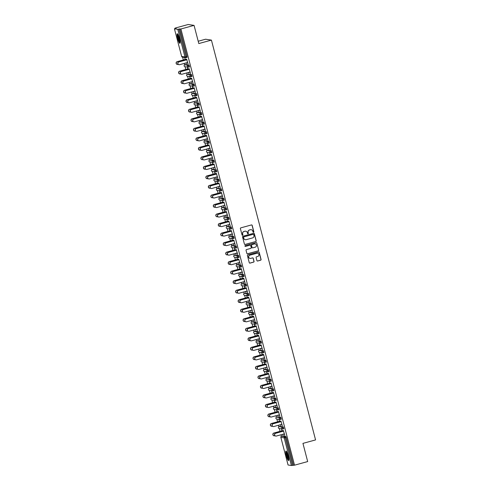 <?xml version="1.0" encoding="UTF-8"?>
<svg xmlns="http://www.w3.org/2000/svg" width="490" height="490" viewBox="0 0 490 490"><rect width="100%" height="100%" fill="white"/><g stroke="black" fill="none" stroke-linecap="round" stroke-linejoin="round"><path stroke-width="0.73" d="M253.544 232.278A0.435 0.429 98.5 0 0 253.851 231.746L252.191 225.376A0.619 0.613 98.5 0 0 251.444 224.941L240.829 227.856A0.619 0.613 98.5 0 0 240.394 228.616L242.054 234.98A0.435 0.429 98.5 0 0 242.575 235.286A0.435 0.429 98.5 0 0 242.881 234.753L242.66 233.932A1.985 1.954 98.5 0 1 244.051 231.494L244.939 231.249A1.985 1.954 98.5 0 1 247.321 232.652L247.536 233.473A0.435 0.429 98.5 0 0 248.063 233.779A0.435 0.429 98.5 0 0 248.363 233.246L248.148 232.425A1.985 1.954 98.5 0 1 249.539 229.988L250.421 229.749A1.985 1.954 98.5 0 1 252.809 231.145L253.024 231.972A0.435 0.429 98.5 0 0 253.544 232.278M253.312 232.272A0.435 0.429 98.5 0 0 253.728 231.727L252.074 225.357A0.619 0.613 98.5 0 0 251.633 224.916M242.342 235.286A0.435 0.429 98.5 0 0 242.758 234.735L242.66 233.932M247.83 233.779A0.435 0.429 98.5 0 0 248.246 233.234L248.148 232.425M288.181 455.927A4.937 0.845 -105.3 0 0 285.958 451.033A4.937 0.845 -105.3 0 0 286.35 455.651A4.937 0.845 -105.3 0 0 288.573 460.551A4.937 0.845 -105.3 0 0 288.181 455.927M179.493 38.661A4.937 0.845 -105.3 0 0 177.27 33.767A4.937 0.845 -105.3 0 0 177.662 38.385A4.937 0.845 -105.3 0 0 179.879 43.279A4.937 0.845 -105.3 0 0 179.493 38.661M256.907 260.582A0.619 0.613 98.5 0 0 257.648 261.017L260.631 260.202A0.619 0.613 98.5 0 0 261.06 259.437L259.222 252.368A0.619 0.613 98.5 0 0 258.475 251.934L247.86 254.843A0.619 0.613 98.5 0 0 247.425 255.609L249.269 262.677A0.619 0.613 98.5 0 0 250.01 263.112L253.612 262.125A0.619 0.613 98.5 0 0 254.047 261.366L253.257 258.34A0.619 0.613 98.5 0 0 252.509 257.899L250.727 258.389A1.66 1.629 98.5 0 1 248.681 256.889A1.66 1.629 98.5 0 1 249.888 255.186L256.882 253.269A1.66 1.629 98.5 0 1 258.928 254.775A1.66 1.629 98.5 0 1 257.716 256.472L256.552 256.791A0.619 0.613 98.5 0 0 256.117 257.556L256.907 260.582M181.637 56.454A0.949 0.949 0 0 0 182.415 57.158A0.949 0.931 98.5 0 1 181.655 56.466L174.434 28.806L181.655 56.466L184.975 56.963L177.772 29.314L174.452 28.812L176.143 28.279L175.046 28.114L188.203 24.5L194.065 25.376L198.805 43.567L211.423 40.107L315.566 439.916L302.943 443.377L307.683 461.568L294.521 465.182L180.902 28.99L178.85 29.088L186.047 56.742L187.008 56.479L179.812 28.824M194.065 25.376L180.902 28.99M255.774 241.564A0.619 0.613 98.5 0 0 256.209 240.804L254.365 233.736A0.619 0.613 98.5 0 0 253.624 233.295L243.003 236.211A0.619 0.613 98.5 0 0 242.568 236.97L244.412 244.045A0.619 0.613 98.5 0 0 245.159 244.479L255.657 241.546A0.619 0.613 98.5 0 0 256.092 240.786L254.249 233.718A0.619 0.613 98.5 0 0 253.808 233.277M256.797 243.052L258.634 250.121A0.619 0.613 98.5 0 1 258.199 250.88L247.585 253.796A0.619 0.613 98.5 0 1 246.838 253.361L246.054 250.335A0.619 0.613 98.5 0 1 246.482 249.575L250.788 248.393A0.619 0.613 98.5 0 0 251.223 247.628L250.702 245.625A0.619 0.613 98.5 0 0 249.955 245.184L245.472 246.415A0.435 0.429 98.5 0 1 244.939 246.023A0.435 0.429 98.5 0 1 245.257 245.576L256.05 242.617A0.619 0.613 98.5 0 1 256.797 243.052L258.634 250.121M211.423 40.107L205.561 39.225L198.199 41.246M177.772 29.314L178.85 29.088M294.521 465.182L291.391 465.5L288.053 464.992L280.85 437.343L288.071 465.004M281.358 436.253L280.972 434.777M280.072 431.323L279.349 428.548M278.877 426.729L278.492 425.253M277.591 421.798L276.868 419.03M276.397 417.204L276.011 415.728M275.111 412.28L274.388 409.505M273.916 407.686L273.53 406.21M272.63 402.755L271.907 399.987M271.436 398.162L271.05 396.686M270.149 393.237L269.427 390.463M268.955 388.637L268.569 387.167M267.669 383.713L266.946 380.938M266.474 379.119L266.088 377.643M265.188 374.188L264.471 371.42M263.994 369.595L263.608 368.119M262.707 364.67L261.991 361.896M261.513 360.07L261.127 358.6M260.233 355.146L259.51 352.371M259.032 350.552L258.647 349.076M257.752 345.622L257.029 342.853M256.552 341.028L256.166 339.552M255.272 336.103L254.549 333.329M254.071 331.51L253.685 330.033M252.791 326.579L252.068 323.804M251.591 321.985L251.211 320.509M250.31 317.055L249.588 314.286M249.11 312.461L248.73 310.985M247.83 307.536L247.107 304.762M246.629 302.943L246.25 301.466M245.349 298.012L244.626 295.237M244.149 293.418L243.769 291.942M242.869 288.494L242.146 285.719M241.668 283.894L241.288 282.424M240.388 278.969L239.665 276.195M239.194 274.375L238.808 272.899M237.907 269.445L237.185 266.676M236.713 264.851L236.327 263.375M235.427 259.927L234.704 257.152M234.232 255.327L233.846 253.857M232.946 250.402L232.223 247.628M231.752 245.809L231.366 244.332M230.465 240.878L229.743 238.109M229.271 236.284L228.885 234.808M227.985 231.36L227.262 228.585M226.79 226.766L226.405 225.29M225.504 221.835L224.781 219.061M224.31 217.242L223.924 215.765M223.024 212.311L222.301 209.542M221.829 207.717L221.443 206.241M220.543 202.793L219.82 200.018M219.349 198.199L218.963 196.723M218.062 193.268L217.339 190.494M216.868 188.675L216.482 187.198M215.582 183.744L214.859 180.975M214.387 179.15L214.001 177.68M213.101 174.226L212.384 171.451M211.907 169.632L211.521 168.156M210.62 164.701L209.904 161.933M209.426 160.107L209.04 158.631M208.146 155.183L207.423 152.408M206.945 150.583L206.56 149.113M205.665 145.659L204.943 142.884M204.465 141.065L204.079 139.589M203.185 136.134L202.462 133.366M201.984 131.541L201.598 130.064M200.704 126.616L199.981 123.841M199.504 122.022L199.124 120.546M198.223 117.092L197.501 114.317M197.023 112.498L196.643 111.022M195.743 107.567L195.02 104.799M194.542 102.974L194.163 101.497M193.262 98.049L192.539 95.274M192.062 93.455L191.682 91.979M190.782 88.525L190.059 85.75M189.581 83.931L189.201 82.455M188.301 79L187.578 76.232M187.1 74.407L186.721 72.93M185.82 69.482L185.097 66.707M184.626 64.888L184.24 63.412M183.34 59.958L182.617 57.189M175.157 28.549L175.046 28.114M185.165 59.455L184.767 57.93L185.318 59.48M186.819 59.762L188.056 63.939M186.065 62.91L186.414 63.694M186.274 63.731L186.2 62.873M187.535 62.506L187.915 63.976M279.992 426.41L283.33 426.9L283.82 428.732L282.871 428.989M279.037 426.668A0.949 0.949 0 0 0 278.369 427.819A0.949 0.931 -81.5 0 1 279.049 426.668L280.011 426.404L279.049 426.668L282.369 427.164L283.33 426.9M282.467 435.929L285.811 436.425L286.227 437.362L285.266 437.625L292.469 465.28M293.43 465.016L286.227 437.362M187.008 56.479L187.088 57.367L186.114 57.63A0.949 0.931 98.5 0 1 185.735 57.655A0.949 0.949 0 0 0 186.127 57.63L186.047 56.742L184.975 56.963A0.949 0.931 98.5 0 0 185.735 57.655L182.415 57.158M280.317 424.75L280.678 425.596L280.452 424.714M279.57 421.32L279.018 419.771L279.416 421.302M281.07 421.602L282.307 425.779M281.787 424.346L282.167 425.816M275.055 407.355L274.075 407.625L275.055 407.355L278.369 407.858L278.859 409.689L277.91 409.946M275.356 405.708L275.723 406.547L275.49 405.671M274.608 402.278L274.21 400.753L274.455 402.253M276.109 402.56L277.346 406.737M276.826 405.304L277.211 406.774M270.094 388.313L269.132 388.576L270.094 388.313L273.408 388.809L273.898 390.64L272.948 390.898M270.394 386.665L270.762 387.504L270.529 386.628M269.647 383.235L269.249 381.704L269.494 383.211M271.148 383.511L272.385 387.688M271.864 386.261L272.25 387.731M265.133 369.27L264.171 369.534L265.133 369.27L268.447 369.766L268.937 371.598L267.987 371.855M265.433 367.623L265.8 368.462L265.568 367.58M264.686 364.193L264.288 362.661L264.533 364.168M266.193 364.468L267.424 368.645M266.903 367.218L267.289 368.682M260.172 350.228L259.21 350.491L260.172 350.228L263.485 350.724L263.975 352.555L263.026 352.812M260.472 348.574L260.839 349.419L260.607 348.537M259.725 345.144L259.173 343.594L259.571 345.125M261.231 345.426L262.462 349.603M261.942 348.17L262.328 349.64M255.21 331.179L254.249 331.442L255.21 331.179L258.524 331.681L259.014 333.506L258.065 333.77M255.511 329.531L255.878 330.37L255.651 329.494M254.763 326.101L254.365 324.576L254.61 326.077M256.27 326.383L257.501 330.56M256.987 329.127L257.366 330.597M250.249 312.136L249.288 312.4L250.249 312.136L253.569 312.632L254.053 314.464L253.103 314.721M250.549 310.489L250.917 311.328L250.69 310.452M249.802 307.059L249.404 305.527L249.655 307.034M251.309 307.334L252.54 311.511M252.025 310.084L252.405 311.548M245.263 293.1L248.608 293.59L249.098 295.421L248.142 295.678M244.302 293.363L244.314 293.357A0.949 0.949 0 0 0 243.646 294.508A0.949 0.931 -81.5 0 1 244.326 293.357L245.288 293.094L244.326 293.357L247.646 293.853L248.608 293.59M245.588 291.44L245.956 292.285L245.729 291.403M244.841 288.016L244.449 286.485L244.694 287.991M246.348 288.292L247.579 292.469M247.064 291.036L247.444 292.506M240.327 274.051L239.365 274.314L240.327 274.051L243.646 274.547L244.136 276.378L243.187 276.636M240.633 272.397L240.994 273.236L240.768 272.36M239.886 268.967L239.488 267.442L239.733 268.943M241.386 269.249L242.624 273.426M242.103 271.993L242.483 273.463M235.365 255.002L234.404 255.266L235.365 255.002L238.685 255.498L239.175 257.33L238.226 257.587M235.672 253.355L236.033 254.194L235.806 253.318M234.924 249.925L234.526 248.393L234.771 249.9M236.425 250.2L237.662 254.377M237.142 252.95L237.521 254.42M230.404 235.96L229.443 236.223L230.404 235.96L233.724 236.456L234.214 238.287L233.264 238.544M230.71 234.312L231.072 235.151L230.845 234.269M229.963 230.882L229.565 229.351L229.81 230.857M231.464 231.157L232.701 235.335M232.18 233.908L232.56 235.371M225.443 216.917L224.481 217.18L225.443 216.917L228.763 217.413L229.253 219.244L228.303 219.502M225.749 215.263L226.111 216.108L225.884 215.226M225.002 211.833L224.451 210.284L224.849 211.815M226.503 212.115L227.74 216.292M227.219 214.859L227.605 216.329M220.488 197.868L219.526 198.132L220.488 197.868L223.801 198.37L224.291 200.196L223.342 200.459M220.788 196.221L221.155 197.06L220.923 196.184M220.041 192.791L219.643 191.265L219.888 192.766M221.541 193.072L222.779 197.25M222.258 195.816L222.644 197.286M215.526 178.826L214.565 179.089L215.526 178.826L218.84 179.322L219.33 181.153L218.381 181.41M215.827 177.178L216.194 178.017L215.961 177.141M215.079 173.748L214.681 172.217L214.926 173.723M216.58 174.024L217.817 178.201M217.297 176.774L217.683 178.238M210.541 159.789L213.879 160.279L214.369 162.11L213.42 162.368M210.865 158.129L211.233 158.974L211 158.092M210.118 154.705L209.72 153.174L209.965 154.681M211.625 154.981L212.856 159.158M212.335 157.731L212.721 159.195M205.604 140.74L204.642 141.004L205.604 140.74L208.918 141.236L209.408 143.068L208.458 143.325M205.904 139.087L206.272 139.926L206.045 139.05M205.157 135.656L204.606 134.107L205.004 135.638M206.664 135.938L207.895 140.115M207.374 138.682L207.76 140.152M200.643 121.692L199.681 121.955L200.643 121.692L203.956 122.194L204.446 124.019L203.497 124.276M200.943 120.044L201.31 120.883L201.084 120.007M200.196 116.614L199.798 115.083L200.043 116.589M201.702 116.896L202.934 121.073M202.419 119.64L202.799 121.11M199.001 103.145L199.491 104.976L198.511 105.24A0.949 0.931 98.5 0 1 198.138 105.264A0.949 0.949 0 0 0 198.53 105.24L198.04 103.408L199.001 103.145L195.682 102.649L194.72 102.912L198.04 103.408A0.949 0.931 -81.5 0 0 197.372 104.572A0.949 0.931 98.5 0 0 198.138 105.264L194.818 104.768A0.949 0.931 98.5 0 1 194.058 104.076A0.949 0.931 -81.5 0 1 194.72 102.912L194.72 102.912A0.949 0.949 0 0 0 194.818 104.768M194.695 102.918L195.682 102.649M195.982 101.001L196.349 101.84L196.123 100.965M195.234 97.571L194.836 96.04L195.087 97.547M196.741 97.847L197.972 102.024M197.458 100.597L197.838 102.061M190.72 83.606L189.759 83.87L190.72 83.606L194.04 84.102L194.53 85.934L193.575 86.191M191.02 81.953L191.388 82.798L191.161 81.916M190.279 78.522L189.728 76.973L190.126 78.504M191.78 78.804L193.011 82.981M192.496 81.548L192.876 83.018M189.079 65.06L189.569 66.891L188.595 67.154A0.949 0.931 98.5 0 1 188.215 67.173A0.949 0.949 0 0 0 188.607 67.154L188.117 65.323L189.079 65.06L185.759 64.558L184.797 64.827L188.117 65.323A0.949 0.931 -81.5 0 0 187.456 66.487A0.949 0.931 98.5 0 0 188.215 67.173L184.895 66.677A0.949 0.931 98.5 0 1 184.136 65.985A0.949 0.931 -81.5 0 1 184.797 64.827L184.797 64.827A0.949 0.949 0 0 0 184.895 66.677M184.773 64.833L185.759 64.558M189.299 69.28L190.537 73.457M190.016 72.03L190.396 73.494M188.546 72.434L188.907 73.273L188.681 72.398M187.799 69.004L187.4 67.473L187.646 68.98M188.24 74.082L187.278 74.345L188.24 74.082L191.559 74.578L192.049 76.409L191.1 76.667M194.261 88.329L195.492 92.506M194.977 91.073L195.357 92.543M193.501 91.477L193.869 92.316L193.642 91.44M192.754 88.047L192.356 86.522L192.607 88.022M193.201 93.124L192.227 93.394L193.201 93.124L196.521 93.627L197.011 95.452L196.055 95.715M199.222 107.371L200.453 111.549M199.938 110.115L200.318 111.585M198.462 110.52L198.83 111.365L198.603 110.483M197.715 107.09L197.17 105.54L197.568 107.071M201.482 112.669L201.966 114.501L200.992 114.764A0.949 0.931 98.5 0 1 200.618 114.789A0.949 0.949 0 0 0 201.01 114.764L200.52 112.933L201.482 112.669L198.162 112.173L197.201 112.437L200.52 112.933A0.949 0.931 -81.5 0 0 199.853 114.097A0.949 0.931 98.5 0 0 200.618 114.789L197.299 114.286A0.949 0.931 98.5 0 1 196.539 113.6A0.949 0.931 -81.5 0 1 197.201 112.437L197.201 112.437A0.949 0.949 0 0 0 197.299 114.286M197.176 112.443L198.162 112.173M204.183 126.414L205.414 130.591M204.9 129.164L205.279 130.628M203.424 129.568L203.791 130.407L203.564 129.525M202.676 126.138L202.278 124.607L202.523 126.114M203.123 131.216L202.162 131.479L203.123 131.216L206.437 131.712L206.927 133.543L205.978 133.801M209.144 145.457L210.375 149.634M209.855 148.207L210.241 149.677M208.385 148.611L208.752 149.45L208.52 148.574M207.638 145.181L207.239 143.65L207.484 145.156M208.06 150.265L211.398 150.755L211.888 152.586L210.939 152.843M214.106 164.505L215.337 168.683M214.816 167.249L215.202 168.719M213.346 167.654L213.714 168.493L213.481 167.617M212.599 164.224L212.201 162.698L212.446 164.199M213.021 169.313L216.36 169.803L216.85 171.635L215.9 171.892M219.061 183.548L220.298 187.725M219.777 186.292L220.163 187.762M218.307 186.696L218.675 187.541L218.442 186.659M217.56 183.266L217.009 181.717L217.407 183.248M218.007 188.35L217.046 188.613L218.007 188.35L221.321 188.846L221.811 190.677L220.861 190.935M224.022 202.591L225.259 206.768M224.739 205.341L225.124 206.805M223.269 205.745L223.636 206.584L223.403 205.708M222.521 202.315L222.123 200.784L222.368 202.29M222.962 207.393L222.007 207.656L222.962 207.393L226.282 207.889L226.772 209.72L225.823 209.977M228.983 221.639L230.22 225.817M229.7 224.383L230.079 225.853M228.23 224.788L228.591 225.627L228.364 224.751M227.483 221.358L226.931 219.808L227.329 221.333M227.924 226.435L226.95 226.705L227.924 226.435L231.243 226.937L231.733 228.763L230.784 229.026M233.944 240.682L235.182 244.859M234.661 243.426L235.041 244.896M233.191 243.83L233.552 244.675L233.326 243.793M232.444 240.4L231.893 238.851L232.291 240.382M232.885 245.484L231.923 245.747L232.885 245.484L236.204 245.98L236.695 247.811L235.745 248.069M238.906 259.725L240.143 263.902M239.622 262.475L240.002 263.939M238.152 262.879L238.514 263.718L238.287 262.836M237.405 259.449L237.007 257.918L237.252 259.424M237.846 264.526L236.884 264.79L237.846 264.526L241.166 265.023L241.656 266.854L240.706 267.111M243.867 278.767L245.104 282.944M244.584 281.517L244.963 282.987M243.107 281.921L243.475 282.761L243.248 281.885M242.366 278.492L241.968 276.96L242.213 278.467M242.783 283.575L246.127 284.065L246.617 285.897L245.662 286.154M241.833 283.832L241.846 283.832A0.949 0.949 0 0 0 241.166 284.99A0.949 0.931 -81.5 0 1 241.846 283.832L242.807 283.569L241.846 283.832L245.165 284.329L246.127 284.065M248.828 297.816L250.059 301.993M249.545 300.56L249.925 302.03M248.069 300.964L248.436 301.803L248.21 300.927M247.321 297.534L246.776 295.985L247.174 297.51M247.744 302.624L251.088 303.114L251.578 304.945L250.623 305.203M246.782 302.887L246.795 302.881A0.949 0.949 0 0 0 246.127 304.033A0.949 0.931 -81.5 0 1 246.807 302.881L247.769 302.612L246.807 302.881L250.127 303.377L251.088 303.114M253.789 316.859L255.021 321.036M254.506 319.603L254.886 321.073M253.03 320.007L253.397 320.852L253.171 319.97M252.283 316.577L251.731 315.027L252.13 316.558M252.73 321.661L251.768 321.924L252.73 321.661L256.05 322.157L256.533 323.988L255.584 324.245M258.751 335.901L259.982 340.078M259.461 338.651L259.847 340.115M257.991 339.055L258.359 339.895L258.132 339.019M257.244 335.626L256.846 334.094L257.091 335.601M257.691 340.703L256.729 340.966L257.691 340.703L261.005 341.199L261.495 343.031L260.545 343.288M263.712 354.95L264.943 359.127M264.422 357.694L264.808 359.164M262.952 358.098L263.32 358.937L263.087 358.061M262.205 354.668L261.807 353.137L262.052 354.644M262.652 359.746L261.691 360.009L262.652 359.746L265.966 360.242L266.456 362.073L265.507 362.33M268.667 373.993L269.904 378.17M269.384 376.737L269.769 378.207M267.914 377.141L268.281 377.98L268.048 377.104M267.166 373.711L266.615 372.161L267.013 373.692M267.614 378.795L266.652 379.058L267.614 378.795L270.927 379.291L271.417 381.122L270.468 381.379M273.628 393.035L274.865 397.212M274.345 395.785L274.731 397.249M272.875 396.183L273.242 397.029L273.01 396.147M272.128 392.76L271.73 391.228L271.975 392.735M272.575 397.837L271.613 398.101L272.575 397.837L275.888 398.333L276.378 400.165L275.429 400.422M278.589 412.078L279.827 416.255M279.306 414.828L279.692 416.292M277.836 415.232L278.197 416.071L277.971 415.195M277.089 411.802L276.691 410.271L276.936 411.778M277.512 416.886L280.85 417.376L281.34 419.207L280.39 419.465M276.556 417.143A0.949 0.949 0 0 0 275.894 418.301A0.949 0.931 -81.5 0 1 276.568 417.143L277.53 416.88L276.568 417.143L279.888 417.639L280.85 417.376M283.551 431.127L284.788 435.304M284.267 433.871L284.647 435.341M282.797 434.275L283.159 435.114L282.932 434.238M282.05 430.845L281.652 429.32L281.897 430.82M251.156 229.694A1.985 1.954 98.5 0 0 250.304 229.73L250.421 229.749M248.032 232.407A1.985 1.954 98.5 0 1 249.422 229.969L250.304 229.73M245.674 231.194A1.985 1.954 98.5 0 0 244.816 231.237L244.939 231.249M242.544 233.914A1.985 1.954 98.5 0 1 243.934 231.476L244.816 231.237M244.853 244.486A0.619 0.613 98.5 0 0 245.043 244.461L255.657 241.546M253.716 234.618A0.435 0.429 98.5 0 0 253.189 234.312L243.873 236.872A0.435 0.429 98.5 0 0 243.567 237.405L243.793 238.275A1.985 1.954 98.5 0 0 246.182 239.671L252.552 237.926A1.985 1.954 98.5 0 0 253.943 235.488L253.716 234.618M245.331 239.714A1.985 1.954 98.5 0 1 243.677 238.256L243.45 237.387A0.435 0.429 98.5 0 1 243.757 236.854L253.073 234.3M247.279 253.802A0.619 0.613 98.5 0 0 247.468 253.777L258.083 250.868A0.619 0.613 98.5 0 0 258.518 250.102M250.145 245.165A0.619 0.613 98.5 0 0 249.839 245.165L245.472 246.415M255.259 247.162A1.66 1.629 98.5 0 0 255.088 243.922A1.66 1.629 98.5 0 0 254.426 243.959L251.958 244.632A0.619 0.613 98.5 0 0 251.529 245.398L252.05 247.401A0.619 0.613 98.5 0 0 252.797 247.842L255.259 247.162M255.027 243.91A1.66 1.629 98.5 0 0 254.304 243.94L254.426 243.959M252.491 247.842A0.619 0.613 98.5 0 1 251.934 247.383L251.413 245.38A0.619 0.613 98.5 0 1 251.842 244.62L254.304 243.94M256.674 243.034A0.619 0.613 98.5 0 0 256.239 242.593M257.483 253.22A1.66 1.629 98.5 0 0 256.76 253.25L256.882 253.269M250.004 258.42A1.66 1.629 98.5 0 1 249.771 255.168L256.76 253.25M249.704 263.118A0.619 0.613 98.5 0 0 249.894 263.093L253.495 262.107A0.619 0.613 98.5 0 0 253.924 261.348L253.14 258.322A0.619 0.613 98.5 0 0 252.699 257.881M257.342 261.023A0.619 0.613 98.5 0 0 257.532 260.999L260.509 260.184A0.619 0.613 98.5 0 0 260.943 259.418L259.106 252.35A0.619 0.613 98.5 0 0 258.665 251.909M177.368 64.447A1.421 1.397 -81.5 0 1 177.147 61.66L177.3 61.679A1.421 1.397 98.5 0 0 177.447 64.46A1.421 1.397 98.5 0 0 178.017 64.429L178.231 64.368M186.653 59.112L177.3 61.679M185.3 59.419L177.147 61.66M178.997 64.692A1.421 1.397 -81.5 0 1 178.776 61.905L178.93 61.924A1.421 1.397 98.5 0 0 179.077 64.705A1.421 1.397 98.5 0 0 179.646 64.674L187.67 62.469M178.776 61.905L186.8 59.7M178.93 61.924L186.953 59.725M180.118 42.508A4.269 0.735 74.7 0 1 178.268 38.275A4.269 0.735 74.7 0 1 177.864 34.312M178.146 34.821A3.951 0.68 -105.3 0 0 178.623 38.202A3.951 0.68 -105.3 0 0 180.093 41.926M177.582 33.926A4.9 0.845 -105.3 0 0 178.146 38.257A4.9 0.845 -105.3 0 0 180.069 42.985M288.806 459.773A4.269 0.735 74.7 0 1 288.279 459.167A4.269 0.735 74.7 0 1 286.779 454.812A4.269 0.735 74.7 0 1 286.558 451.578M286.834 452.086A3.951 0.68 -105.3 0 0 287.275 455.32A3.951 0.68 -105.3 0 0 288.543 458.824A3.951 0.68 -105.3 0 0 288.788 459.191M286.27 451.192A4.9 0.845 -105.3 0 0 286.742 455.149A4.9 0.845 -105.3 0 0 288.359 459.687A4.9 0.845 -105.3 0 0 288.757 460.251M179.848 73.972A1.421 1.397 -81.5 0 1 179.628 71.179L179.781 71.203A1.421 1.397 98.5 0 0 179.928 73.984A1.421 1.397 98.5 0 0 180.498 73.953L180.712 73.892M189.134 68.637L179.781 71.203M187.78 68.943L179.628 71.179M182.329 83.496A1.421 1.397 -81.5 0 1 182.109 80.703L182.262 80.728A1.421 1.397 98.5 0 0 182.409 83.508A1.421 1.397 98.5 0 0 182.972 83.472L183.193 83.41M191.608 78.161L182.262 80.728M190.261 78.467L182.109 80.703M184.81 93.014A1.421 1.397 -81.5 0 1 184.589 90.227L184.742 90.246A1.421 1.397 98.5 0 0 184.889 93.026A1.421 1.397 98.5 0 0 185.453 92.996L185.673 92.935M194.089 87.679L184.742 90.246M192.742 87.986L184.589 90.227M187.29 102.539A1.421 1.397 -81.5 0 1 187.07 99.746L187.223 99.77A1.421 1.397 98.5 0 0 187.37 102.551A1.421 1.397 98.5 0 0 187.933 102.514L188.154 102.459M196.57 97.204L187.223 99.77M195.222 97.51L187.07 99.746M189.771 112.057A1.421 1.397 -81.5 0 1 189.55 109.27L189.704 109.295A1.421 1.397 98.5 0 0 189.844 112.075A1.421 1.397 98.5 0 0 190.414 112.038L190.635 111.977M199.05 106.728L189.704 109.295M197.703 107.034L189.55 109.27M181.478 74.217A1.421 1.397 -81.5 0 1 181.257 71.424L181.41 71.448A1.421 1.397 98.5 0 0 181.557 74.229A1.421 1.397 98.5 0 0 182.127 74.192L190.151 71.993M181.257 71.424L189.281 69.219M181.41 71.448L189.434 69.243M183.958 83.735A1.421 1.397 -81.5 0 1 183.738 80.948L183.891 80.972A1.421 1.397 98.5 0 0 184.038 83.753A1.421 1.397 98.5 0 0 184.601 83.717L192.631 81.512M183.738 80.948L191.762 78.743M183.891 80.972L191.915 78.767M186.439 93.259A1.421 1.397 -81.5 0 1 186.218 90.466L186.371 90.491A1.421 1.397 98.5 0 0 186.518 93.272A1.421 1.397 98.5 0 0 187.082 93.241L195.112 91.036M186.218 90.466L194.242 88.267M186.371 90.491L194.395 88.286M188.919 102.784A1.421 1.397 -81.5 0 1 188.699 99.991L188.852 100.015A1.421 1.397 98.5 0 0 188.999 102.796A1.421 1.397 98.5 0 0 189.563 102.759L197.593 100.56M188.699 99.991L196.723 97.786M188.852 100.015L196.876 97.81M191.4 112.302A1.421 1.397 -81.5 0 1 191.18 109.515L191.333 109.54A1.421 1.397 98.5 0 0 191.474 112.32A1.421 1.397 98.5 0 0 192.043 112.284L200.073 110.079M191.18 109.515L199.203 107.31M191.333 109.54L199.357 107.335M192.252 121.581A1.421 1.397 -81.5 0 1 192.031 118.794L192.178 118.813A1.421 1.397 98.5 0 0 192.325 121.594A1.421 1.397 98.5 0 0 192.895 121.563L193.115 121.502M201.531 116.246L192.178 118.813M200.183 116.553L192.031 118.794M193.881 121.826A1.421 1.397 -81.5 0 1 193.66 119.033L193.807 119.058A1.421 1.397 98.5 0 0 193.954 121.838A1.421 1.397 98.5 0 0 194.524 121.808L202.554 119.603M193.66 119.033L201.684 116.834M193.807 119.058L201.837 116.853M194.732 131.106A1.421 1.397 -81.5 0 1 194.512 128.313L194.659 128.337A1.421 1.397 98.5 0 0 194.806 131.118A1.421 1.397 98.5 0 0 195.375 131.081L195.596 131.026M204.012 125.771L194.659 128.337M202.664 126.077L194.512 128.313M196.361 131.351A1.421 1.397 -81.5 0 1 196.141 128.558L196.288 128.582A1.421 1.397 98.5 0 0 196.435 131.363A1.421 1.397 98.5 0 0 197.005 131.326L205.034 129.127M196.141 128.558L204.165 126.353M196.288 128.582L204.318 126.377M197.213 140.624A1.421 1.397 -81.5 0 1 196.992 137.837L197.139 137.862A1.421 1.397 98.5 0 0 197.286 140.642A1.421 1.397 98.5 0 0 197.856 140.606L198.076 140.544M206.492 135.289L197.139 137.862M205.145 135.595L196.992 137.837M198.842 140.869A1.421 1.397 -81.5 0 1 198.621 138.082L198.769 138.1A1.421 1.397 98.5 0 0 198.916 140.881A1.421 1.397 98.5 0 0 199.485 140.851L207.515 138.646M198.621 138.082L206.645 135.877M198.769 138.1L206.798 135.901M199.693 150.148A1.421 1.397 -81.5 0 1 199.467 147.355L199.62 147.38A1.421 1.397 98.5 0 0 199.767 150.161A1.421 1.397 98.5 0 0 200.337 150.13L200.557 150.069M208.973 144.813L199.62 147.38M207.625 145.12L199.467 147.355M201.323 150.393A1.421 1.397 -81.5 0 1 201.096 147.6L201.249 147.625A1.421 1.397 98.5 0 0 201.396 150.406A1.421 1.397 98.5 0 0 201.966 150.375L209.996 148.17M201.096 147.6L209.126 145.401M201.249 147.625L209.279 145.42M202.174 159.673A1.421 1.397 -81.5 0 1 201.947 156.88L202.101 156.904A1.421 1.397 98.5 0 0 202.248 159.685A1.421 1.397 98.5 0 0 202.817 159.648L203.038 159.593M211.453 154.338L202.101 156.904M210.106 154.644L201.947 156.88M203.803 159.918A1.421 1.397 -81.5 0 1 203.577 157.125L203.73 157.149A1.421 1.397 98.5 0 0 203.877 159.93A1.421 1.397 98.5 0 0 204.446 159.893L212.476 157.688M203.577 157.125L211.607 154.92M203.73 157.149L211.76 154.944M204.655 169.191A1.421 1.397 -81.5 0 1 204.428 166.404L204.581 166.422A1.421 1.397 98.5 0 0 204.728 169.203A1.421 1.397 98.5 0 0 205.298 169.173L205.518 169.111M213.934 163.856L204.581 166.422M212.587 164.162L204.428 166.404M206.284 169.436A1.421 1.397 -81.5 0 1 206.057 166.649L206.21 166.667A1.421 1.397 98.5 0 0 206.357 169.448A1.421 1.397 98.5 0 0 206.927 169.418L214.957 167.213M206.057 166.649L214.087 164.444M206.21 166.667L214.24 164.469M207.135 178.715A1.421 1.397 -81.5 0 1 206.909 175.922L207.062 175.947A1.421 1.397 98.5 0 0 207.209 178.728A1.421 1.397 98.5 0 0 207.778 178.697L207.999 178.636M216.415 173.38L207.062 175.947M215.061 173.687L206.909 175.922M208.764 178.96A1.421 1.397 -81.5 0 1 208.538 176.167L208.691 176.192A1.421 1.397 98.5 0 0 208.838 178.972A1.421 1.397 98.5 0 0 209.408 178.936L217.438 176.737M208.538 176.167L216.568 173.968M208.691 176.192L216.721 173.987M209.616 188.24A1.421 1.397 -81.5 0 1 209.389 185.447L209.542 185.471A1.421 1.397 98.5 0 0 209.689 188.252A1.421 1.397 98.5 0 0 210.259 188.215L210.473 188.154M218.895 182.905L209.542 185.471M217.542 183.211L209.389 185.447M211.245 188.479A1.421 1.397 -81.5 0 1 211.019 185.692L211.172 185.716A1.421 1.397 98.5 0 0 211.319 188.497A1.421 1.397 98.5 0 0 211.888 188.46L219.918 186.255M211.019 185.692L219.048 183.487M211.172 185.716L219.202 183.511M212.096 197.758A1.421 1.397 -81.5 0 1 211.87 194.971L212.023 194.989A1.421 1.397 98.5 0 0 212.17 197.77A1.421 1.397 98.5 0 0 212.74 197.739L212.954 197.678M221.376 192.423L212.023 194.989M220.022 192.729L211.87 194.971M213.726 198.003A1.421 1.397 -81.5 0 1 213.499 195.216L213.652 195.234A1.421 1.397 98.5 0 0 213.799 198.015A1.421 1.397 98.5 0 0 214.369 197.985L222.393 195.78M213.499 195.216L221.529 193.011M213.652 195.234L221.682 193.036M214.577 207.282A1.421 1.397 -81.5 0 1 214.351 204.489L214.504 204.514A1.421 1.397 98.5 0 0 214.651 207.295A1.421 1.397 98.5 0 0 215.22 207.258L215.435 207.203M223.857 201.947L214.504 204.514M222.503 202.254L214.351 204.489M216.206 207.527A1.421 1.397 -81.5 0 1 215.98 204.734L216.133 204.759A1.421 1.397 98.5 0 0 216.28 207.54A1.421 1.397 98.5 0 0 216.85 207.503L224.873 205.304M215.98 204.734L224.01 202.529M216.133 204.759L224.163 202.554M217.058 216.8A1.421 1.397 -81.5 0 1 216.831 214.014L216.984 214.038A1.421 1.397 98.5 0 0 217.131 216.819A1.421 1.397 98.5 0 0 217.701 216.782L217.915 216.721M226.337 211.472L216.984 214.038M224.984 211.778L216.831 214.014M218.687 217.046A1.421 1.397 -81.5 0 1 218.46 214.259L218.614 214.283A1.421 1.397 98.5 0 0 218.761 217.064A1.421 1.397 98.5 0 0 219.33 217.027L227.354 214.822M218.46 214.259L226.49 212.054M218.614 214.283L226.643 212.078M219.538 226.325A1.421 1.397 -81.5 0 1 219.312 223.538L219.465 223.556A1.421 1.397 98.5 0 0 219.612 226.337A1.421 1.397 98.5 0 0 220.182 226.307L220.396 226.245M228.818 220.99L219.465 223.556M227.464 221.296L219.312 223.538M221.168 226.57A1.421 1.397 -81.5 0 1 220.941 223.777L221.094 223.801A1.421 1.397 98.5 0 0 221.241 226.582A1.421 1.397 98.5 0 0 221.811 226.552L229.835 224.346M220.941 223.777L228.971 221.578M221.094 223.801L229.124 221.596M222.013 235.849A1.421 1.397 -81.5 0 1 221.792 233.056L221.946 233.081A1.421 1.397 98.5 0 0 222.093 235.862A1.421 1.397 98.5 0 0 222.662 235.825L222.877 235.77M231.298 230.514L221.946 233.081M229.945 230.821L221.792 233.056M223.642 236.094A1.421 1.397 -81.5 0 1 223.422 233.301L223.575 233.326A1.421 1.397 98.5 0 0 223.722 236.107A1.421 1.397 98.5 0 0 224.291 236.07L232.315 233.871M223.422 233.301L231.452 231.096M223.575 233.326L231.599 231.121M224.494 245.368A1.421 1.397 -81.5 0 1 224.273 242.581L224.426 242.605A1.421 1.397 98.5 0 0 224.573 245.386A1.421 1.397 98.5 0 0 225.143 245.349L225.357 245.288M233.779 240.033L224.426 242.605M232.425 240.339L224.273 242.581M226.123 245.613A1.421 1.397 -81.5 0 1 225.902 242.826L226.055 242.844A1.421 1.397 98.5 0 0 226.202 245.625A1.421 1.397 98.5 0 0 226.772 245.594L234.796 243.389M225.902 242.826L233.932 240.621M226.055 242.844L234.079 240.645M226.974 254.892A1.421 1.397 -81.5 0 1 226.754 252.099L226.907 252.123A1.421 1.397 98.5 0 0 227.054 254.904A1.421 1.397 98.5 0 0 227.623 254.874L227.838 254.812M236.26 249.557L226.907 252.123M234.906 249.863L226.754 252.099M228.603 255.137A1.421 1.397 -81.5 0 1 228.383 252.344L228.536 252.368A1.421 1.397 98.5 0 0 228.683 255.149A1.421 1.397 98.5 0 0 229.253 255.119L237.276 252.914M228.383 252.344L236.413 250.145M228.536 252.368L236.56 250.163M229.455 264.416A1.421 1.397 -81.5 0 1 229.234 261.623L229.387 261.648A1.421 1.397 98.5 0 0 229.534 264.429A1.421 1.397 98.5 0 0 230.104 264.392L230.318 264.337M238.74 259.081L229.387 261.648M237.387 259.388L229.234 261.623M231.084 264.661A1.421 1.397 -81.5 0 1 230.864 261.868L231.017 261.893A1.421 1.397 98.5 0 0 231.164 264.674A1.421 1.397 98.5 0 0 231.733 264.637L239.757 262.432M230.864 261.868L238.887 259.663M231.017 261.893L239.04 259.688M231.935 273.935A1.421 1.397 -81.5 0 1 231.715 271.148L231.868 271.166A1.421 1.397 98.5 0 0 232.015 273.953A1.421 1.397 98.5 0 0 232.585 273.916L232.799 273.855M241.221 268.6L231.868 271.166M239.867 268.906L231.715 271.148M233.565 274.18A1.421 1.397 -81.5 0 1 233.344 271.393L233.497 271.411A1.421 1.397 98.5 0 0 233.644 274.192A1.421 1.397 98.5 0 0 234.214 274.161L242.238 271.956M233.344 271.393L241.368 269.188M233.497 271.411L241.521 269.212M234.416 283.459A1.421 1.397 -81.5 0 1 234.196 280.666L234.349 280.69A1.421 1.397 98.5 0 0 234.496 283.471A1.421 1.397 98.5 0 0 235.065 283.441L235.28 283.379M243.702 278.124L234.349 280.69M242.348 278.43L234.196 280.666M236.045 283.704A1.421 1.397 -81.5 0 1 235.825 280.911L235.978 280.935A1.421 1.397 98.5 0 0 236.125 283.716A1.421 1.397 98.5 0 0 236.695 283.679L244.718 281.481M235.825 280.911L243.849 278.712M235.978 280.935L244.002 278.73M236.897 292.983A1.421 1.397 -81.5 0 1 236.676 290.19L236.829 290.215A1.421 1.397 98.5 0 0 236.976 292.996A1.421 1.397 98.5 0 0 237.54 292.959L237.76 292.898M246.176 287.648L236.829 290.215M244.829 287.955L236.676 290.19M238.526 293.222A1.421 1.397 -81.5 0 1 238.305 290.435L238.459 290.46A1.421 1.397 98.5 0 0 238.606 293.24A1.421 1.397 98.5 0 0 239.169 293.204L247.199 290.999M238.305 290.435L246.329 288.23M238.459 290.46L246.482 288.255M239.377 302.502A1.421 1.397 -81.5 0 1 239.157 299.715L239.31 299.733A1.421 1.397 98.5 0 0 239.457 302.514A1.421 1.397 98.5 0 0 240.02 302.483L240.241 302.422M248.657 297.167L239.31 299.733M247.309 297.473L239.157 299.715M241.007 302.747A1.421 1.397 -81.5 0 1 240.786 299.96L240.939 299.978A1.421 1.397 98.5 0 0 241.086 302.759A1.421 1.397 98.5 0 0 241.65 302.728L249.68 300.523M240.786 299.96L248.81 297.755M240.939 299.978L248.963 297.779M241.858 312.026A1.421 1.397 -81.5 0 1 241.637 309.233L241.791 309.257A1.421 1.397 98.5 0 0 241.938 312.038A1.421 1.397 98.5 0 0 242.501 312.001L242.721 311.946M251.137 306.691L241.791 309.257M249.79 306.997L241.637 309.233M243.487 312.271A1.421 1.397 -81.5 0 1 243.267 309.478L243.42 309.502A1.421 1.397 98.5 0 0 243.567 312.283A1.421 1.397 98.5 0 0 244.13 312.246L252.16 310.048M243.267 309.478L251.29 307.273M243.42 309.502L251.444 307.297M244.339 321.544A1.421 1.397 -81.5 0 1 244.118 318.757L244.271 318.782A1.421 1.397 98.5 0 0 244.412 321.562A1.421 1.397 98.5 0 0 244.982 321.526L245.202 321.465M253.618 316.215L244.271 318.782M252.27 316.522L244.118 318.757M245.968 321.789A1.421 1.397 -81.5 0 1 245.747 319.002L245.9 319.027A1.421 1.397 98.5 0 0 246.041 321.808A1.421 1.397 98.5 0 0 246.611 321.771L254.641 319.566M245.747 319.002L253.771 316.797M245.9 319.027L253.924 316.822M246.819 331.069A1.421 1.397 -81.5 0 1 246.599 328.282L246.746 328.3A1.421 1.397 98.5 0 0 246.893 331.081A1.421 1.397 98.5 0 0 247.462 331.05L247.683 330.989M256.099 325.734L246.746 328.3M254.751 326.04L246.599 328.282M248.448 331.313A1.421 1.397 -81.5 0 1 248.228 328.521L248.375 328.545A1.421 1.397 98.5 0 0 248.522 331.326A1.421 1.397 98.5 0 0 249.092 331.295L257.121 329.09M248.228 328.521L256.252 326.322M248.375 328.545L256.405 326.34M249.3 340.593A1.421 1.397 -81.5 0 1 249.079 337.8L249.226 337.824A1.421 1.397 98.5 0 0 249.373 340.605A1.421 1.397 98.5 0 0 249.943 340.568L250.163 340.513M258.579 335.258L249.226 337.824M257.232 335.564L249.079 337.8M250.929 340.838A1.421 1.397 -81.5 0 1 250.709 338.045L250.856 338.069A1.421 1.397 98.5 0 0 251.003 340.85A1.421 1.397 98.5 0 0 251.572 340.813L259.602 338.615M250.709 338.045L258.732 335.84M250.856 338.069L258.885 335.864M251.78 350.111A1.421 1.397 -81.5 0 1 251.554 347.324L251.707 347.349A1.421 1.397 98.5 0 0 251.854 350.13A1.421 1.397 98.5 0 0 252.424 350.093L252.644 350.032M261.06 344.782L251.707 347.349M259.712 345.083L251.554 347.324M253.41 350.356A1.421 1.397 -81.5 0 1 253.183 347.569L253.336 347.588A1.421 1.397 98.5 0 0 253.483 350.375A1.421 1.397 98.5 0 0 254.053 350.338L262.083 348.133M253.183 347.569L261.213 345.364M253.336 347.588L261.366 345.389M254.261 359.635A1.421 1.397 -81.5 0 1 254.034 356.849L254.188 356.867A1.421 1.397 98.5 0 0 254.335 359.648A1.421 1.397 98.5 0 0 254.904 359.617L255.125 359.556M263.54 354.301L254.188 356.867M262.193 354.607L254.034 356.849M255.89 359.88A1.421 1.397 -81.5 0 1 255.664 357.088L255.817 357.112A1.421 1.397 98.5 0 0 255.964 359.893A1.421 1.397 98.5 0 0 256.533 359.862L264.563 357.657M255.664 357.088L263.694 354.889M255.817 357.112L263.847 354.907M256.742 369.16A1.421 1.397 -81.5 0 1 256.515 366.367L256.668 366.391A1.421 1.397 98.5 0 0 256.815 369.172A1.421 1.397 98.5 0 0 257.385 369.135L257.605 369.08M266.021 363.825L256.668 366.391M264.674 364.131L256.515 366.367M258.371 369.405A1.421 1.397 -81.5 0 1 258.144 366.612L258.297 366.636A1.421 1.397 98.5 0 0 258.444 369.417A1.421 1.397 98.5 0 0 259.014 369.38L267.044 367.175M258.144 366.612L266.174 364.407M258.297 366.636L266.327 364.431M259.222 378.678A1.421 1.397 -81.5 0 1 258.996 375.891L259.149 375.916A1.421 1.397 98.5 0 0 259.296 378.697A1.421 1.397 98.5 0 0 259.865 378.66L260.086 378.599M268.502 373.343L259.149 375.916M267.154 373.649L258.996 375.891M260.852 378.923A1.421 1.397 -81.5 0 1 260.625 376.136L260.778 376.155A1.421 1.397 98.5 0 0 260.925 378.935A1.421 1.397 98.5 0 0 261.495 378.905L269.525 376.7M260.625 376.136L268.655 373.931M260.778 376.155L268.808 373.956M261.703 388.202A1.421 1.397 -81.5 0 1 261.476 385.41L261.629 385.434A1.421 1.397 98.5 0 0 261.776 388.215A1.421 1.397 98.5 0 0 262.346 388.184L262.56 388.123M270.982 382.868L261.629 385.434M269.629 383.174L261.476 385.41M263.332 388.448A1.421 1.397 -81.5 0 1 263.106 385.655L263.259 385.679A1.421 1.397 98.5 0 0 263.406 388.46A1.421 1.397 98.5 0 0 263.975 388.423L272.005 386.224M263.106 385.655L271.135 383.456M263.259 385.679L271.289 383.474M264.184 397.727A1.421 1.397 -81.5 0 1 263.957 394.934L264.11 394.958A1.421 1.397 98.5 0 0 264.257 397.739A1.421 1.397 98.5 0 0 264.827 397.702L265.041 397.647M273.463 392.392L264.11 394.958M272.109 392.698L263.957 394.934M265.813 397.966A1.421 1.397 -81.5 0 1 265.586 395.179L265.739 395.203A1.421 1.397 98.5 0 0 265.886 397.984A1.421 1.397 98.5 0 0 266.456 397.947L274.486 395.742M265.586 395.179L273.616 392.974M265.739 395.203L273.769 392.998M266.664 407.245A1.421 1.397 -81.5 0 1 266.438 404.458L266.591 404.477A1.421 1.397 98.5 0 0 266.738 407.257A1.421 1.397 98.5 0 0 267.307 407.227L267.522 407.166M275.944 401.91L266.591 404.477M274.59 402.216L266.438 404.458M268.293 407.49A1.421 1.397 -81.5 0 1 268.067 404.703L268.22 404.722A1.421 1.397 98.5 0 0 268.367 407.502A1.421 1.397 98.5 0 0 268.937 407.472L276.96 405.267M268.067 404.703L276.097 402.498M268.22 404.722L276.25 402.523M269.145 416.77A1.421 1.397 -81.5 0 1 268.918 413.977L269.071 414.001A1.421 1.397 98.5 0 0 269.218 416.782A1.421 1.397 98.5 0 0 269.788 416.751L270.002 416.69M278.424 411.435L269.071 414.001M277.071 411.741L268.918 413.977M270.774 417.015A1.421 1.397 -81.5 0 1 270.547 414.221L270.701 414.246A1.421 1.397 98.5 0 0 270.848 417.027A1.421 1.397 98.5 0 0 271.417 416.99L279.441 414.791M270.547 414.221L278.577 412.023M270.701 414.246L278.73 412.041M271.625 426.294A1.421 1.397 -81.5 0 1 271.399 423.501L271.552 423.525A1.421 1.397 98.5 0 0 271.699 426.306A1.421 1.397 98.5 0 0 272.269 426.269L272.483 426.208M280.905 420.959L271.552 423.525M279.551 421.265L271.399 423.501M273.255 426.533A1.421 1.397 -81.5 0 1 273.028 423.746L273.181 423.77A1.421 1.397 98.5 0 0 273.328 426.551A1.421 1.397 98.5 0 0 273.898 426.514L281.921 424.309M273.028 423.746L281.058 421.541M273.181 423.77L281.211 421.565M274.106 435.812A1.421 1.397 -81.5 0 1 273.879 433.025L274.033 433.044A1.421 1.397 98.5 0 0 274.18 435.824A1.421 1.397 98.5 0 0 274.749 435.794L274.964 435.733M283.385 430.477L274.033 433.044M282.032 430.784L273.879 433.025M275.735 436.057A1.421 1.397 -81.5 0 1 275.509 433.27L275.662 433.289A1.421 1.397 98.5 0 0 275.809 436.069A1.421 1.397 98.5 0 0 276.378 436.039L284.402 433.834M275.509 433.27L283.539 431.065M275.662 433.289L283.692 431.09M291.391 465.5L284.188 437.852L280.85 437.343A0.949 0.931 -81.5 0 1 281.529 436.186L284.849 436.688L285.811 436.425M285.266 437.625L284.188 437.852A0.949 0.931 -81.5 0 1 284.849 436.688L285.266 437.625M187.266 74.345L187.278 74.345A0.949 0.949 0 0 0 187.376 76.201A0.949 0.931 98.5 0 1 186.617 75.509A0.949 0.931 -81.5 0 1 187.278 74.345L190.598 74.841L191.559 74.578M189.746 83.87L189.759 83.87A0.949 0.949 0 0 0 189.857 85.726A0.949 0.931 98.5 0 1 189.097 85.033A0.949 0.931 -81.5 0 1 189.759 83.87L193.078 84.366L194.04 84.102M192.227 93.394A0.949 0.949 0 0 0 192.337 95.244A0.949 0.931 98.5 0 1 191.578 94.552A0.949 0.931 -81.5 0 1 192.239 93.388L195.559 93.89L196.521 93.627M199.657 121.967L199.669 121.955A0.949 0.949 0 0 0 199.779 123.811A0.949 0.931 98.5 0 1 199.02 123.119A0.949 0.931 -81.5 0 1 199.681 121.955L203.001 122.457L203.956 122.194M202.15 131.479L202.162 131.479A0.949 0.949 0 0 0 202.26 133.335A0.949 0.931 98.5 0 1 201.5 132.643A0.949 0.931 -81.5 0 1 202.162 131.479L205.475 131.975L206.437 131.712M204.63 141.004L204.642 141.004A0.949 0.949 0 0 0 204.74 142.853A0.949 0.931 98.5 0 1 203.981 142.167A0.949 0.931 -81.5 0 1 204.642 141.004L207.956 141.5L208.918 141.236M208.085 150.258L207.123 150.522L210.437 151.024L211.398 150.755M210.565 159.783L209.604 160.046L212.917 160.542L213.879 160.279M213.046 169.301L212.084 169.571L215.398 170.067L216.36 169.803M214.553 179.089L214.565 179.089A0.949 0.949 0 0 0 213.885 180.246A0.949 0.931 -81.5 0 1 214.565 179.089L217.879 179.585L218.84 179.322M217.021 188.619L217.033 188.613A0.949 0.949 0 0 0 217.144 190.469A0.949 0.931 98.5 0 1 216.378 189.777A0.949 0.931 -81.5 0 1 217.046 188.613L220.359 189.109L221.321 188.846M219.502 198.144L219.514 198.138A0.949 0.949 0 0 0 219.624 199.987A0.949 0.931 98.5 0 1 218.859 199.295A0.949 0.931 -81.5 0 1 219.526 198.132L222.84 198.634L223.801 198.37M221.988 207.656L222.007 207.656A0.949 0.949 0 0 0 222.099 209.512A0.949 0.931 98.5 0 1 221.339 208.82A0.949 0.931 -81.5 0 1 222.007 207.656L225.32 208.152L226.282 207.889M224.457 217.186L224.469 217.18A0.949 0.949 0 0 0 224.579 219.03A0.949 0.931 98.5 0 1 223.82 218.344A0.949 0.931 -81.5 0 1 224.481 217.18L227.801 217.676L228.763 217.413M226.95 226.705A0.949 0.949 0 0 0 226.282 227.856A0.949 0.931 -81.5 0 1 226.962 226.699L230.282 227.201L231.243 226.937M229.418 236.229L229.43 236.223A0.949 0.949 0 0 0 228.763 237.381A0.949 0.931 -81.5 0 1 229.443 236.223L232.762 236.719L233.724 236.456M231.899 245.753L231.911 245.747A0.949 0.949 0 0 0 231.243 246.899A0.949 0.931 -81.5 0 1 231.923 245.747L235.243 246.243L236.204 245.98M234.392 255.266L234.404 255.266A0.949 0.949 0 0 0 233.724 256.423A0.949 0.931 -81.5 0 1 234.404 255.266L237.724 255.768L238.685 255.498M236.86 264.796L236.872 264.79A0.949 0.949 0 0 0 236.204 265.947A0.949 0.931 -81.5 0 1 236.884 264.79L240.204 265.286L241.166 265.023M239.341 274.32L239.353 274.314A0.949 0.949 0 0 0 238.685 275.466A0.949 0.931 -81.5 0 1 239.365 274.314L242.685 274.81L243.646 274.547M249.275 312.4L249.288 312.4A0.949 0.949 0 0 0 248.608 313.557A0.949 0.931 -81.5 0 1 249.288 312.4L252.607 312.896L253.569 312.632M251.744 321.93L251.756 321.924A0.949 0.949 0 0 0 251.866 323.774A0.949 0.931 98.5 0 1 251.107 323.088A0.949 0.931 -81.5 0 1 251.768 321.924L255.088 322.42L256.05 322.157M254.224 331.454L254.237 331.448A0.949 0.949 0 0 0 254.347 333.298A0.949 0.931 98.5 0 1 253.587 332.606A0.949 0.931 -81.5 0 1 254.249 331.442L257.562 331.944L258.524 331.681M256.705 340.973L256.717 340.966A0.949 0.949 0 0 0 256.827 342.822A0.949 0.931 98.5 0 1 256.068 342.13A0.949 0.931 -81.5 0 1 256.729 340.966L260.043 341.463L261.005 341.199M259.186 350.497L259.198 350.491A0.949 0.949 0 0 0 259.308 352.341A0.949 0.931 98.5 0 1 258.549 351.655A0.949 0.931 -81.5 0 1 259.21 350.491L262.524 350.987L263.485 350.724M261.666 360.021L261.678 360.009A0.949 0.949 0 0 0 261.011 361.167A0.949 0.931 -81.5 0 1 261.691 360.009L265.004 360.511L265.966 360.242M264.147 369.54L264.159 369.534A0.949 0.949 0 0 0 263.491 370.691A0.949 0.931 -81.5 0 1 264.171 369.534L267.485 370.03L268.447 369.766M266.64 379.058L266.652 379.058A0.949 0.949 0 0 0 265.972 380.209A0.949 0.931 -81.5 0 1 266.652 379.058L269.966 379.554L270.927 379.291M269.108 388.582L269.12 388.576A0.949 0.949 0 0 0 268.453 389.734A0.949 0.931 -81.5 0 1 269.132 388.576L272.446 389.072L273.408 388.809M271.589 398.107L271.601 398.101A0.949 0.949 0 0 0 270.933 399.252A0.949 0.931 -81.5 0 1 271.613 398.101L274.927 398.597L275.888 398.333M274.075 407.625A0.949 0.949 0 0 0 273.414 408.776A0.949 0.931 -81.5 0 1 274.094 407.625L277.407 408.121L278.369 407.858M281.517 436.192L282.479 435.922L281.517 436.192A0.949 0.949 0 0 0 280.85 437.343M191.008 75.785L190.598 74.841A0.949 0.931 -81.5 0 0 189.936 76.005A0.949 0.931 98.5 0 0 191.076 76.673L191.008 75.785M193.489 85.309L193.078 84.366A0.949 0.931 -81.5 0 0 192.411 85.529A0.949 0.931 98.5 0 0 193.556 86.197L193.489 85.309M195.969 94.827L195.559 93.89A0.949 0.931 -81.5 0 0 194.891 95.054A0.949 0.931 98.5 0 0 196.037 95.722L195.969 94.827M203.411 123.394L203.001 122.457A0.949 0.931 -81.5 0 0 202.333 123.615A0.949 0.931 98.5 0 0 203.472 124.288L203.411 123.394M205.892 132.919L205.475 131.975A0.949 0.931 -81.5 0 0 204.814 133.139A0.949 0.931 98.5 0 0 205.953 133.807L205.892 132.919M208.373 142.443L207.956 141.5A0.949 0.931 -81.5 0 0 207.295 142.663A0.949 0.931 98.5 0 0 208.434 143.331L208.373 142.443M210.853 151.961L210.437 151.024A0.949 0.931 -81.5 0 0 209.775 152.182A0.949 0.931 98.5 0 0 210.914 152.849L210.853 151.961M207.221 152.378A0.949 0.931 98.5 0 1 206.462 151.686A0.949 0.931 -81.5 0 1 207.123 150.522L207.123 150.522A0.949 0.949 0 0 0 207.221 152.378L210.535 152.874A0.949 0.949 0 0 0 210.927 152.849L211.888 152.586M207.099 150.528L208.072 150.258M213.334 161.486L212.917 160.542A0.949 0.931 -81.5 0 0 212.256 161.706A0.949 0.931 98.5 0 0 213.395 162.374L213.334 161.486M209.702 161.902A0.949 0.931 98.5 0 1 208.942 161.21A0.949 0.931 -81.5 0 1 209.604 160.046L209.604 160.046A0.949 0.949 0 0 0 209.702 161.902L213.015 162.398A0.949 0.949 0 0 0 213.407 162.374L214.369 162.11M209.579 160.052L210.553 159.783M215.814 171.01L215.398 170.067A0.949 0.931 -81.5 0 0 214.736 171.231A0.949 0.931 98.5 0 0 215.876 171.898L215.814 171.01M212.182 171.42A0.949 0.949 0 0 1 211.404 170.722A0.949 0.931 -81.5 0 1 212.084 169.571L212.084 169.571A0.949 0.949 0 0 0 211.404 170.722A0.949 0.931 98.5 0 0 212.182 171.42L215.496 171.917A0.949 0.949 0 0 0 215.888 171.898L216.85 171.635M218.295 180.528L217.879 179.585A0.949 0.931 -81.5 0 0 217.217 180.749A0.949 0.931 98.5 0 0 218.356 181.416L218.295 180.528M214.663 180.945A0.949 0.949 0 0 1 213.885 180.246A0.949 0.931 98.5 0 0 214.663 180.945L217.977 181.441A0.949 0.949 0 0 0 218.369 181.416L219.33 181.153M220.776 190.053L220.359 189.109A0.949 0.931 -81.5 0 0 219.698 190.273A0.949 0.931 98.5 0 0 220.837 190.941L220.776 190.053M223.256 199.571L222.84 198.634A0.949 0.931 -81.5 0 0 222.178 199.798A0.949 0.931 98.5 0 0 223.318 200.465L223.256 199.571M225.737 209.095L225.32 208.152A0.949 0.931 -81.5 0 0 224.659 209.316A0.949 0.931 98.5 0 0 225.798 209.983L225.737 209.095M228.218 218.62L227.801 217.676A0.949 0.931 -81.5 0 0 227.139 218.84A0.949 0.931 98.5 0 0 228.279 219.508L228.218 218.62M230.698 228.138L230.282 227.201A0.949 0.931 -81.5 0 0 229.62 228.364A0.949 0.931 98.5 0 0 230.759 229.032L230.698 228.138M227.06 228.554A0.949 0.949 0 0 1 226.282 227.856A0.949 0.931 98.5 0 0 227.06 228.554L230.38 229.05A0.949 0.949 0 0 0 230.772 229.026L231.733 228.763M233.179 237.662L232.762 236.719A0.949 0.931 -81.5 0 0 232.101 237.883A0.949 0.931 98.5 0 0 233.24 238.55L233.179 237.662M229.541 238.079A0.949 0.949 0 0 1 228.763 237.381A0.949 0.931 98.5 0 0 229.541 238.079L232.86 238.575A0.949 0.949 0 0 0 233.252 238.55L234.214 238.287M235.659 247.187L235.243 246.243A0.949 0.931 -81.5 0 0 234.581 247.407A0.949 0.931 98.5 0 0 235.721 248.075L235.659 247.187M232.021 247.597A0.949 0.949 0 0 1 231.243 246.899A0.949 0.931 98.5 0 0 232.021 247.597L235.341 248.099A0.949 0.949 0 0 0 235.733 248.075L236.695 247.811M238.14 256.705L237.724 255.768A0.949 0.931 -81.5 0 0 237.062 256.925A0.949 0.931 98.5 0 0 238.201 257.599L238.14 256.705M234.502 257.121A0.949 0.949 0 0 1 233.724 256.423A0.949 0.931 98.5 0 0 234.502 257.121L237.822 257.618A0.949 0.949 0 0 0 238.214 257.593L239.175 257.33M240.614 266.229L240.204 265.286A0.949 0.931 -81.5 0 0 239.543 266.45A0.949 0.931 98.5 0 0 240.682 267.117L240.614 266.229M236.982 266.646A0.949 0.949 0 0 1 236.204 265.947A0.949 0.931 98.5 0 0 236.982 266.646L240.302 267.142A0.949 0.949 0 0 0 240.694 267.117L241.656 266.854M243.095 275.754L242.685 274.81A0.949 0.931 -81.5 0 0 242.023 275.974A0.949 0.931 98.5 0 0 243.163 276.642L243.095 275.754M239.463 276.164A0.949 0.949 0 0 1 238.685 275.466A0.949 0.931 98.5 0 0 239.463 276.164L242.783 276.66A0.949 0.949 0 0 0 243.175 276.642L244.136 276.378M245.576 285.272L245.165 284.329A0.949 0.931 -81.5 0 0 244.504 285.492A0.949 0.931 98.5 0 0 245.643 286.16L245.576 285.272M241.944 285.688A0.949 0.949 0 0 1 241.166 284.99A0.949 0.931 98.5 0 0 241.944 285.688L245.263 286.185A0.949 0.949 0 0 0 245.655 286.16L246.617 285.897M248.056 294.796L247.646 293.853A0.949 0.931 -81.5 0 0 246.978 295.017A0.949 0.931 98.5 0 0 248.124 295.684L248.056 294.796M244.424 295.213A0.949 0.949 0 0 1 243.646 294.508A0.949 0.931 98.5 0 0 244.424 295.213L247.744 295.709A0.949 0.949 0 0 0 248.136 295.684L249.098 295.421M250.537 304.321L250.127 303.377A0.949 0.931 -81.5 0 0 249.459 304.541A0.949 0.931 98.5 0 0 250.604 305.209L250.537 304.321M246.905 304.731A0.949 0.949 0 0 1 246.127 304.033A0.949 0.931 98.5 0 0 246.905 304.731L250.225 305.227A0.949 0.949 0 0 0 250.617 305.209L251.578 304.945M253.018 313.839L252.607 312.896A0.949 0.931 -81.5 0 0 251.94 314.059A0.949 0.931 98.5 0 0 253.079 314.727L253.018 313.839M249.386 314.255A0.949 0.949 0 0 1 248.608 313.557A0.949 0.931 98.5 0 0 249.386 314.255L252.705 314.752A0.949 0.949 0 0 0 253.097 314.727L254.053 314.464M255.498 323.363L255.088 322.42A0.949 0.931 -81.5 0 0 254.42 323.584A0.949 0.931 98.5 0 0 255.56 324.251L255.498 323.363M257.979 332.882L257.562 331.944A0.949 0.931 -81.5 0 0 256.901 333.108A0.949 0.931 98.5 0 0 258.04 333.776L257.979 332.882M260.46 342.406L260.043 341.463A0.949 0.931 -81.5 0 0 259.382 342.626A0.949 0.931 98.5 0 0 260.521 343.294L260.46 342.406M262.94 351.93L262.524 350.987A0.949 0.931 -81.5 0 0 261.862 352.151A0.949 0.931 98.5 0 0 263.001 352.818L262.94 351.93M265.421 361.449L265.004 360.511A0.949 0.931 -81.5 0 0 264.343 361.669A0.949 0.931 98.5 0 0 265.482 362.343L265.421 361.449M261.789 361.865A0.949 0.949 0 0 1 261.011 361.167A0.949 0.931 98.5 0 0 261.789 361.865L265.102 362.361A0.949 0.949 0 0 0 265.494 362.337L266.456 362.073M267.901 370.973L267.485 370.03A0.949 0.931 -81.5 0 0 266.823 371.193A0.949 0.931 98.5 0 0 267.963 371.861L267.901 370.973M264.269 371.389A0.949 0.949 0 0 1 263.491 370.691A0.949 0.931 98.5 0 0 264.269 371.389L267.583 371.885A0.949 0.949 0 0 0 267.975 371.861L268.937 371.598M270.382 380.497L269.966 379.554A0.949 0.931 -81.5 0 0 269.304 380.718A0.949 0.931 98.5 0 0 270.443 381.385L270.382 380.497M266.75 380.908A0.949 0.949 0 0 1 265.972 380.209A0.949 0.931 98.5 0 0 266.75 380.908L270.064 381.41A0.949 0.949 0 0 0 270.456 381.385L271.417 381.122M272.863 390.016L272.446 389.072A0.949 0.931 -81.5 0 0 271.785 390.236A0.949 0.931 98.5 0 0 272.924 390.904L272.863 390.016M269.231 390.432A0.949 0.949 0 0 1 268.453 389.734A0.949 0.931 98.5 0 0 269.231 390.432L272.544 390.928A0.949 0.949 0 0 0 272.936 390.904L273.898 390.64M275.343 399.54L274.927 398.597A0.949 0.931 -81.5 0 0 274.265 399.76A0.949 0.931 98.5 0 0 275.404 400.428L275.343 399.54M271.711 399.956A0.949 0.949 0 0 1 270.933 399.252A0.949 0.931 98.5 0 0 271.711 399.956L275.025 400.452A0.949 0.949 0 0 0 275.417 400.428L276.378 400.165M277.824 409.064L277.407 408.121A0.949 0.931 -81.5 0 0 276.746 409.285A0.949 0.931 98.5 0 0 277.885 409.952L277.824 409.064M274.192 409.475A0.949 0.949 0 0 1 273.414 408.776A0.949 0.931 98.5 0 0 274.192 409.475L277.505 409.971A0.949 0.949 0 0 0 277.897 409.952L278.859 409.689M280.305 418.583L279.888 417.639A0.949 0.931 -81.5 0 0 279.227 418.803A0.949 0.931 98.5 0 0 280.366 419.471L280.305 418.583M276.666 418.999A0.949 0.949 0 0 1 275.894 418.301A0.949 0.931 98.5 0 0 276.666 418.999L279.986 419.495A0.949 0.949 0 0 0 280.378 419.471L281.34 419.207M282.785 428.107L282.369 427.164A0.949 0.931 -81.5 0 0 281.707 428.327A0.949 0.931 98.5 0 0 282.846 428.995L282.785 428.107M279.147 428.523A0.949 0.949 0 0 1 278.369 427.819A0.949 0.931 98.5 0 0 279.147 428.523L282.467 429.02A0.949 0.949 0 0 0 282.859 428.995L283.82 428.732M187.088 57.367L186.127 57.63M189.569 66.891L188.607 67.154M187.376 76.201L190.696 76.697A0.949 0.949 0 0 0 191.088 76.673L192.049 76.409M189.857 85.726L193.176 86.222A0.949 0.949 0 0 0 193.568 86.197L194.53 85.934M192.337 95.244L195.657 95.74A0.949 0.949 0 0 0 196.049 95.722L197.011 95.452M199.491 104.976L198.53 105.24M201.966 114.501L201.01 114.764M199.779 123.811L203.093 124.307A0.949 0.949 0 0 0 203.485 124.282L204.446 124.019M202.26 133.335L205.573 133.831A0.949 0.949 0 0 0 205.965 133.807L206.927 133.543M204.74 142.853L208.054 143.356A0.949 0.949 0 0 0 208.446 143.331L209.408 143.068M212.072 169.571L213.034 169.307M217.144 190.469L220.457 190.965A0.949 0.949 0 0 0 220.849 190.941L221.811 190.677M219.624 199.987L222.938 200.484A0.949 0.949 0 0 0 223.33 200.465L224.291 200.196M222.099 209.512L225.418 210.008A0.949 0.949 0 0 0 225.81 209.983L226.772 209.72M224.579 219.03L227.899 219.532A0.949 0.949 0 0 0 228.291 219.508L229.253 219.244M251.866 323.774L255.186 324.276A0.949 0.949 0 0 0 255.572 324.251L256.533 323.988M254.347 333.298L257.66 333.794A0.949 0.949 0 0 0 258.052 333.776L259.014 333.506M256.827 342.822L260.141 343.319A0.949 0.949 0 0 0 260.533 343.294L261.495 343.031M259.308 352.341L262.622 352.843A0.949 0.949 0 0 0 263.014 352.818L263.975 352.555"/></g></svg>
